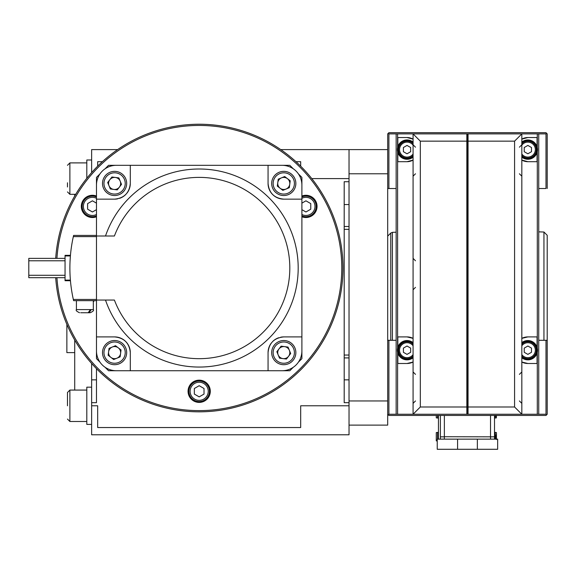 <?xml version="1.0" encoding="UTF-8"?>
<svg xmlns="http://www.w3.org/2000/svg" width="576" height="576" viewBox="0 0 576 576"><rect width="100%" height="100%" fill="white"/><g stroke="black" fill="none" stroke-linecap="round" stroke-linejoin="round"><path stroke-width="0.86" d="M396.151 230.573L396.151 208.822M396.151 303.077L396.151 281.326M543.946 340.294L543.946 232.027L538.74 231.847M397.598 147.463L397.598 133.898L413.071 133.898L420.322 141.149L420.322 406.994L413.071 414.245L388.901 414.245L388.296 414.85L388.901 415.454L545.99 415.454L547.2 414.245L547.2 235.282L543.946 232.027M396.151 340.294L388.901 340.294L388.901 414.245M546.595 414.85L545.99 414.245L537.293 414.245L537.293 352.346M468.05 414.245L466.841 414.245L466.841 133.898L468.05 133.898L468.05 414.245L537.293 414.245M545.99 414.245L545.99 340.294L538.74 340.294M545.99 188.518L538.74 188.532L545.99 188.518L545.99 133.898L521.827 133.898L514.577 141.149L468.05 141.149M397.598 133.898L388.901 133.898L388.901 188.518L387.691 188.518L396.151 188.532L388.901 188.518M545.99 133.898L546.595 133.294L545.99 132.689L388.901 132.689L388.296 133.294L388.901 133.898M349.027 425.124L387.691 425.124L387.691 133.898L388.296 133.294M388.296 414.85L387.691 414.245M387.691 340.294L388.901 340.294M547.2 188.518L547.2 133.898L546.595 133.294M547.2 340.294L545.99 340.294M521.827 142.063A9.67 9.67 0 0 1 537.53 149.609A9.67 9.67 0 0 1 521.827 157.154M521.827 142.69A9.187 9.187 0 0 1 537.048 149.609A9.187 9.187 0 0 1 521.827 156.528M521.827 143.69A8.46 8.46 0 0 1 536.328 149.609A8.46 8.46 0 0 1 521.827 155.527M521.827 145.181A7.495 7.495 0 0 1 535.356 149.609A7.495 7.495 0 0 1 521.827 154.037M413.071 157.154A9.67 9.67 0 0 1 397.361 149.609A9.67 9.67 0 0 1 413.071 142.063M413.071 156.528A9.187 9.187 0 0 1 397.843 149.609A9.187 9.187 0 0 1 413.071 142.69M413.071 155.527A8.46 8.46 0 0 1 398.57 149.609A8.46 8.46 0 0 1 413.071 143.69M413.071 154.037A7.495 7.495 0 0 1 399.535 149.609A7.495 7.495 0 0 1 413.071 145.181M521.827 342.655A9.67 9.67 0 0 1 537.53 350.201A9.67 9.67 0 0 1 521.827 357.746M521.827 343.282A9.187 9.187 0 0 1 537.048 350.201A9.187 9.187 0 0 1 521.827 357.12M521.827 344.282A8.46 8.46 0 0 1 536.328 350.201A8.46 8.46 0 0 1 521.827 356.119M521.827 345.773A7.495 7.495 0 0 1 535.356 350.201A7.495 7.495 0 0 1 521.827 354.629M413.071 357.746A9.67 9.67 0 0 1 397.361 350.201A9.67 9.67 0 0 1 413.071 342.655M413.071 357.12A9.187 9.187 0 0 1 397.843 350.201A9.187 9.187 0 0 1 413.071 343.282M413.071 356.119A8.46 8.46 0 0 1 398.57 350.201A8.46 8.46 0 0 1 413.071 344.282M413.071 354.629A7.495 7.495 0 0 1 399.535 350.201A7.495 7.495 0 0 1 413.071 345.773M407.023 161.69L413.071 160.07A12.082 12.082 0 0 1 407.023 161.69L397.829 161.69L397.829 152.582M407.023 363.492L413.071 362.038A13.291 13.291 0 0 1 407.023 363.492L397.829 363.492L397.829 353.174M466.841 414.245L413.071 414.245L413.071 133.898L466.841 133.898M396.151 414.245L396.151 133.898M467.446 413.64L467.446 134.503M514.577 141.149L514.577 406.994L521.827 414.245L521.827 133.898L468.05 133.898M538.74 414.245L538.74 133.898M527.868 161.69A12.082 12.082 0 0 1 521.827 160.07L527.868 161.69L537.062 161.69L537.062 152.582M537.062 146.635L537.062 137.527L527.868 137.527L521.827 139.14A12.082 12.082 0 0 1 527.868 137.527M527.868 363.492A13.291 13.291 0 0 1 521.827 362.038L527.868 363.492L537.062 363.492L537.062 353.174M537.062 347.227L537.062 336.91L527.868 336.91L521.827 338.364A13.291 13.291 0 0 1 527.868 336.91M407.023 137.527A12.082 12.082 0 0 1 413.071 139.14L407.023 137.527L397.829 137.527L397.829 146.635M407.023 336.91A13.291 13.291 0 0 1 413.071 338.364L407.023 336.91L397.829 336.91L397.829 347.227M407.023 346.018L403.402 348.106L403.402 352.296L407.023 354.384L410.652 352.296L410.652 348.106L407.023 346.018M527.868 346.018L524.239 348.106L524.239 352.296L527.868 354.384L531.49 352.296L531.49 348.106L527.868 346.018M407.023 145.426L403.402 147.514L403.402 151.704L407.023 153.792L410.652 151.704L410.652 147.514L407.023 145.426M527.868 145.426L524.239 147.514L524.239 151.704L527.868 153.792L531.49 151.704L531.49 147.514L527.868 145.426M495.238 439.135L495.238 432.382L494.518 432.382M437.479 439.135L437.479 432.382L436.27 432.598L438.444 432.382M437.234 441.014L436.27 440.849L436.27 432.598M477.353 439.135L497.657 439.135L497.657 449.287L437.234 449.287L437.234 439.135L477.353 439.135L477.353 449.287M496.447 439.135L496.447 433.915L495.734 436.723L496.447 439.531M495.986 415.454L496.447 417.83L495.238 418.039L495.238 415.454M438.444 418.039L437.479 418.039L437.479 415.454M437.479 418.039L436.27 417.83L436.27 415.454M496.447 416.513L496.447 415.454M438.444 415.454L438.444 439.135M440.381 415.454L440.381 439.135M496.447 433.915L496.447 432.598L495.238 432.382M444.319 439.135L444.362 436.831L440.381 436.831M490.572 439.135L490.529 436.831L494.518 436.831L494.518 439.135M444.362 436.723L490.529 436.831L490.529 415.454M494.518 415.454L494.518 436.831M444.362 415.454L444.362 436.831M96.473 368.669L96.473 402.674L91.634 402.674L91.634 434.786L349.027 434.786L349.027 149.609L387.691 149.609M67.471 182.794L67.471 186.984M91.634 387.18L86.803 387.18L86.803 424.397L91.634 424.397M67.471 405.785L67.471 392.494L67.471 405.785M349.027 229.349L344.189 229.349L344.189 355.046L349.027 355.046M66.866 324.331L66.866 352.62L74.722 352.62M74.722 340.049L74.722 390.074M102.384 161.69L97.675 161.69L97.675 166.176M295.985 161.69L300.686 161.69L300.686 166.176M349.027 402.674L344.189 402.674L344.189 181.721L349.027 181.721L349.027 178.61L311.796 178.61M91.634 405.785L97.675 405.785L97.675 427.536L300.686 427.536L300.686 405.785L349.027 405.785M91.634 172.577L91.634 149.609L117.612 149.609M280.757 149.609L349.027 149.609M349.027 357.912L344.189 357.912M91.634 402.674L91.634 363.485M349.027 226.483L344.189 226.483M74.722 194.321L74.722 196.013M91.634 159.998L86.803 159.998L86.803 178.315M301.896 196.042A11.117 11.117 0 0 1 317.045 206.402A11.117 11.117 0 0 1 301.896 216.763M301.896 196.956A10.274 10.274 0 0 1 316.195 206.402A10.274 10.274 0 0 1 301.896 215.849M301.896 198.288A9.065 9.065 0 0 1 314.986 206.402A9.065 9.065 0 0 1 301.896 214.517M96.473 216.763A11.117 11.117 0 0 1 81.324 206.402A11.117 11.117 0 0 1 96.473 196.042M96.473 215.849A10.274 10.274 0 0 1 82.166 206.402A10.274 10.274 0 0 1 96.473 196.956M96.473 214.517A9.065 9.065 0 0 1 83.376 206.402A9.065 9.065 0 0 1 96.473 198.288M210.298 391.284A11.117 11.117 0 0 1 199.181 402.401A11.117 11.117 0 0 1 188.064 391.284A11.117 11.117 0 0 1 199.181 380.167A11.117 11.117 0 0 1 210.298 391.284M209.455 391.284A10.274 10.274 0 0 1 199.181 401.558A10.274 10.274 0 0 1 188.914 391.284A10.274 10.274 0 0 1 199.181 381.017A10.274 10.274 0 0 1 209.455 391.284M208.246 391.284A9.065 9.065 0 0 1 199.181 400.349A9.065 9.065 0 0 1 190.123 391.284A9.065 9.065 0 0 1 199.181 382.226A9.065 9.065 0 0 1 208.246 391.284M55.706 258.365A143.798 143.798 0 0 1 204.019 124.315A143.798 143.798 0 0 1 342.979 268.027A143.798 143.798 0 0 1 204.019 411.746A143.798 143.798 0 0 1 55.706 277.697M56.923 258.365A142.589 142.589 0 0 1 204.019 125.525A142.589 142.589 0 0 1 341.777 268.027A142.589 142.589 0 0 1 204.019 410.537A142.589 142.589 0 0 1 56.923 277.697M96.473 209.657L92.441 211.982L87.61 209.196L87.61 203.609L92.441 200.822L96.473 203.148M301.896 203.148L305.928 200.822L310.759 203.609L310.759 209.196L305.928 211.982L301.896 209.657M194.35 394.078L194.35 388.498L199.181 385.704L204.019 388.498L204.019 394.078L199.181 396.871L194.35 394.078M284.566 346.63A6.041 6.041 0 0 0 278.186 354.924A6.041 6.041 0 0 0 288.562 356.299A6.041 6.041 0 0 0 281.462 347.033A6.041 6.041 0 0 0 278.978 348.934M120.182 350.309A6.041 6.041 0 0 0 108.605 351.821A6.041 6.041 0 0 0 116.906 358.2A6.041 6.041 0 0 0 118.282 347.825M115.387 177.451A6.041 6.041 0 0 0 109.015 185.753A6.041 6.041 0 0 0 119.383 187.128A6.041 6.041 0 0 0 112.291 177.862A6.041 6.041 0 0 0 109.807 179.762M289.354 181.138A6.041 6.041 0 0 0 277.783 182.65A6.041 6.041 0 0 0 286.078 189.029A6.041 6.041 0 0 0 287.453 178.654M293.285 367.272L289.814 370.742L108.554 370.742L105.084 367.272M298.426 362.131L301.896 358.661L301.896 336.91L301.896 350.928A19.814 19.814 0 0 1 282.082 370.742L268.063 370.742L268.063 352.62A15.71 15.71 0 0 1 269.194 346.766M298.426 173.93L301.896 177.401L301.896 199.152L283.774 199.152C274.241 198.223 269.006 192.989 268.063 183.442L268.063 165.319L289.814 165.319L293.285 168.79M105.084 168.79L108.554 165.319L130.306 165.319L130.306 183.442C129.377 192.967 124.142 198.209 114.595 199.152L96.473 199.152L96.473 177.401L99.943 173.93M99.943 362.131L96.473 358.661L96.473 336.91L96.473 350.928A19.814 19.814 0 0 0 116.287 370.742L130.306 370.742L130.306 352.62A15.71 15.71 0 0 0 130.003 349.567M280.721 337.205A15.71 15.71 0 0 1 283.774 336.91L301.896 336.91L301.896 185.134A19.814 19.814 0 0 0 282.082 165.319L116.287 165.319A19.814 19.814 0 0 0 96.473 185.134L96.473 236.009L114.401 236.009A90.626 90.626 0 0 1 289.814 268.027A90.626 90.626 0 0 1 114.401 300.053L96.473 300.053L96.473 336.91L114.595 336.91C124.121 337.838 129.362 343.073 130.306 352.62M105.502 236.009A99 99 0 0 1 298.188 268.027A99 99 0 0 1 105.502 300.053M65.052 277.697L28.8 277.697L28.8 258.365L65.052 258.365M84.866 312.739L83.16 312.739M88.884 312.739L90.187 312.739L89.035 312.739L91.26 309.6L90.41 309.6L88.178 312.739L80.705 312.739M93.809 300.658L93.809 301.385L93.326 301.385M70.322 256.824L70.445 255.341L65.052 255.341L65.052 280.721L70.445 280.721L70.387 280.116L70.445 280.721M70.114 276.156L70.142 276.674M70.207 277.661L70.164 277.006M70.2 277.596L70.121 276.25M70.186 258.682L70.236 257.998M70.243 257.897L70.286 257.292M73.332 236.614A145.008 145.008 0 0 0 73.606 300.658L96.473 300.658L96.473 235.404L73.606 235.404A145.008 145.008 0 0 0 73.332 236.614L96.473 236.614M73.332 299.448L96.473 299.448M70.042 261.317L70.387 255.946L65.052 255.946M268.063 183.442A15.71 15.71 0 0 0 268.358 186.494M268.43 186.833A15.71 15.71 0 0 0 270.706 192.168M270.749 192.233A15.71 15.71 0 0 0 272.664 194.558M273.082 194.954A15.71 15.71 0 0 0 277.783 197.964M277.891 198.007A15.71 15.71 0 0 0 280.728 198.857M280.757 198.864A15.71 15.71 0 0 0 283.774 199.152M130.306 183.442A15.71 15.71 0 0 1 130.01 186.451M130.01 186.48A15.71 15.71 0 0 1 129.175 189.295M129.118 189.432A15.71 15.71 0 0 1 127.692 192.125M127.67 192.146A15.71 15.71 0 0 1 127.008 193.068M125.705 194.544A15.71 15.71 0 0 1 123.394 196.459M123.322 196.51A15.71 15.71 0 0 1 119.65 198.317M117.648 198.85A15.71 15.71 0 0 1 114.595 199.152M129.938 349.229A15.71 15.71 0 0 0 127.656 343.894M127.62 343.829A15.71 15.71 0 0 0 125.698 341.503M125.287 341.107A15.71 15.71 0 0 0 123.3 339.538M123.278 339.523A15.71 15.71 0 0 0 120.586 338.098M120.478 338.054A15.71 15.71 0 0 0 117.634 337.205M117.605 337.198A15.71 15.71 0 0 0 114.595 336.91M269.244 346.63A15.71 15.71 0 0 1 270.677 343.937M270.691 343.915A15.71 15.71 0 0 1 271.361 342.994M272.657 341.518A15.71 15.71 0 0 1 274.975 339.602M275.047 339.552A15.71 15.71 0 0 1 278.719 337.745M268.063 352.62C268.992 343.094 274.226 337.853 283.774 336.91M70.164 259.056L70.207 258.415L70.164 259.056M70.258 257.616L70.294 257.119M70.344 256.55L70.387 255.982M89.035 312.739L86.58 312.739M109.015 354.924A6.041 6.041 0 0 0 110.916 357.408M125.762 348.005A12.082 12.082 0 0 0 109.98 341.453A12.082 12.082 0 0 0 103.428 357.235A12.082 12.082 0 0 0 119.21 363.787A12.082 12.082 0 0 0 125.762 348.005M124.423 348.559A10.634 10.634 0 0 0 110.534 342.792A10.634 10.634 0 0 0 104.767 356.681A10.634 10.634 0 0 0 118.656 362.448A10.634 10.634 0 0 0 124.423 348.559M115.51 345.701L121.046 349.956L120.125 356.868L113.681 359.532L108.151 355.284L109.066 348.365L115.51 345.701M113.803 189.432A6.041 6.041 0 0 0 119.383 187.128M119.21 194.609A12.082 12.082 0 0 0 125.762 178.826A12.082 12.082 0 0 0 109.98 172.274A12.082 12.082 0 0 0 103.428 188.057A12.082 12.082 0 0 0 119.21 194.609M118.656 193.27A10.634 10.634 0 0 0 124.423 179.381A10.634 10.634 0 0 0 110.534 173.614A10.634 10.634 0 0 0 104.767 187.502A10.634 10.634 0 0 0 118.656 193.27M121.514 184.363L117.259 189.893L110.347 188.971L107.683 182.527L111.931 176.998L118.85 177.912L121.514 184.363M272.599 188.057A12.082 12.082 0 0 0 288.382 194.609A12.082 12.082 0 0 0 294.941 178.826A12.082 12.082 0 0 0 279.158 172.274A12.082 12.082 0 0 0 272.599 188.057M273.946 187.502A10.634 10.634 0 0 0 287.834 193.27A10.634 10.634 0 0 0 293.602 179.381A10.634 10.634 0 0 0 279.713 173.614A10.634 10.634 0 0 0 273.946 187.502M282.852 190.361L277.322 186.106L278.237 179.194L284.688 176.53L290.218 180.778L289.303 187.697L282.852 190.361M278.186 185.753A6.041 6.041 0 0 0 280.087 188.23M282.974 358.61A6.041 6.041 0 0 0 288.562 356.299M279.158 341.453A12.082 12.082 0 0 0 272.599 357.235A12.082 12.082 0 0 0 288.382 363.787A12.082 12.082 0 0 0 294.941 348.005A12.082 12.082 0 0 0 279.158 341.453M279.713 342.792A10.634 10.634 0 0 0 273.946 356.681A10.634 10.634 0 0 0 287.834 362.448A10.634 10.634 0 0 0 293.602 348.559A10.634 10.634 0 0 0 279.713 342.792M276.854 351.698L281.11 346.169L288.022 347.083L290.686 353.534L286.438 359.064L279.518 358.15L276.854 351.698M390.773 340.294L390.773 233.042L392.4 232.337L396.151 232.207M392.4 340.294L392.4 232.337M420.322 141.149L466.841 141.149M420.322 406.994L466.841 406.994M514.577 406.994L468.05 406.994M537.293 348.055L537.293 151.754M537.293 147.463L537.293 133.898M397.598 414.245L397.598 352.346M397.598 348.055L397.598 151.754M457.582 439.135L457.582 449.287M387.691 400.954L349.027 400.954M387.691 173.779L349.027 173.779M86.803 162.9L69.883 162.9L67.471 165.319L69.883 162.9L69.883 194.321L67.471 191.902L69.883 194.321L75.715 194.321M86.803 390.074L69.883 390.074L67.471 392.494L69.883 390.074L69.883 421.495L67.471 419.076L69.883 421.495L86.803 421.495M349.027 379.843L344.189 379.843M96.473 379.843L91.634 379.843M349.027 204.552L344.189 204.552M91.26 309.6L93.326 309.6L93.326 300.658M76.414 300.658L76.414 309.6L90.41 309.6M387.691 236.131L390.773 233.042M415.483 287.366L413.071 289.778M519.408 173.779L521.827 176.191M519.408 400.954L521.827 403.373M415.483 173.779L413.071 176.191M415.483 400.954L413.071 403.373M415.483 374.371L413.071 371.952M415.483 147.19L413.071 144.778M519.408 374.371L521.827 371.952M519.408 147.19L521.827 144.778M415.483 260.777L413.071 258.365M495.238 418.039L494.518 418.039M28.8 275.278L65.052 275.278M65.052 280.116L70.387 280.116M28.8 260.777L65.052 260.777M76.414 309.6C75.607 310.349 76.651 311.4 79.553 312.739M93.326 309.6C94.111 310.392 93.067 311.436 90.187 312.739"/></g></svg>
